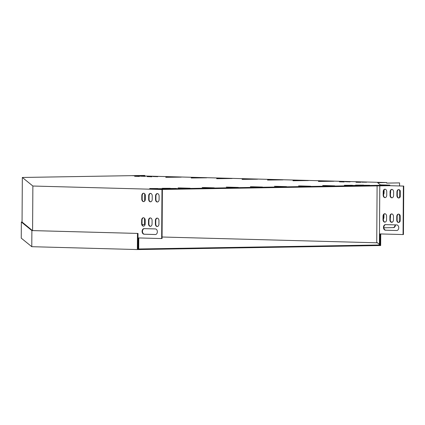 <?xml version="1.0" encoding="UTF-8"?>
<svg xmlns="http://www.w3.org/2000/svg" width="425" height="425" viewBox="0 0 425 425"><rect width="100%" height="100%" fill="white"/><g stroke="black" fill="none" stroke-linecap="round" stroke-linejoin="round"><path stroke-width="0.64" d="M162.068 237.007L377.437 242.813M380.742 233.947L380.667 245.549L379.753 245.544L379.759 244.986L138.279 248.997L137.928 248.992L138.029 233.437L31.886 230.584L21.351 222.031L21.25 238.149L31.785 246.697L31.886 230.584M379.753 245.544L138.279 249.555L138.279 248.997M137.466 233.437L137.365 249.549L138.279 249.555M137.365 249.549L31.785 246.697M380.178 233.931L380.109 244.986L379.759 244.986M380.109 244.986L376.736 242.25L377.097 185.895M138.029 233.437L32.449 230.589L22.052 222.031M22.052 222.02L21.351 222.031M379.791 185.847L379.483 233.915L403.054 234.552L403.362 186.065L389.459 185.688L161.314 189.476M389.459 185.688L389.842 185.683L389.847 185.119L148.463 189.13L161.983 189.513L32.874 186.028L32.587 230.589M32.874 186.028L22.334 177.469L144.378 175.445L131.883 175.668L386.681 182.548L386.681 183.111L399.58 182.899L399.558 185.943M403.362 186.065L389.842 185.683M386.681 183.095L399.58 182.899M396.753 220.012A2.454 1.78 -91 0 0 398.576 222.514A2.454 1.78 -91 0 0 400.313 220.107L400.339 216.607A2.454 1.78 -91 0 0 398.517 214.104A2.454 1.78 -91 0 0 396.775 216.511L396.753 220.012L397.141 220.007A2.454 1.78 -91 0 0 398.767 222.498M389.884 219.826A2.454 1.78 -91 0 0 391.707 222.328A2.454 1.78 -91 0 0 393.449 219.922L393.47 216.421A2.454 1.78 -91 0 0 391.648 213.918A2.454 1.78 -91 0 0 389.906 216.325L389.884 219.826L390.272 219.821A2.454 1.78 -91 0 0 391.898 222.312M396.908 195.489A2.454 1.78 -91 0 0 398.73 197.992A2.454 1.78 -91 0 0 400.472 195.585L400.493 192.084A2.454 1.78 -91 0 0 398.671 189.582A2.454 1.78 -91 0 0 396.934 191.988L396.908 195.489L397.295 195.484A2.454 1.78 -91 0 0 398.926 197.97M390.044 195.303A2.454 1.78 -91 0 0 391.861 197.806A2.454 1.78 -91 0 0 393.603 195.399L393.624 191.898A2.454 1.78 -91 0 0 391.802 189.396A2.454 1.78 -91 0 0 390.065 191.803L390.044 195.303L390.426 195.298A2.454 1.78 -91 0 0 392.057 197.79M383.175 195.117A2.454 1.78 -91 0 0 384.997 197.62A2.454 1.78 -91 0 0 386.734 195.213L386.755 191.712A2.454 1.78 -91 0 0 384.933 189.21A2.454 1.78 -91 0 0 383.196 191.617L383.175 195.117L383.557 195.112A2.454 1.78 -91 0 0 385.188 197.604M383.015 219.64A2.454 1.78 -91 0 0 384.837 222.142A2.454 1.78 -91 0 0 386.58 219.741L386.601 216.235A2.454 1.78 -91 0 0 384.779 213.732A2.454 1.78 -91 0 0 383.037 216.139L383.015 219.64L383.403 219.635A2.454 1.78 -91 0 0 385.029 222.126M396.684 230.525A2.805 2.035 -91 0 0 396.753 230.525A2.805 2.035 -91 0 0 398.74 227.731A2.805 2.035 -91 0 0 396.722 224.921L385.528 224.618A2.805 2.035 -91 0 0 385.464 224.618A2.805 2.035 -91 0 0 383.478 227.407A2.805 2.035 -91 0 0 385.491 230.222L396.817 230.52M398.708 214.115A2.454 1.78 -91 0 0 397.163 216.506L397.141 220.007M391.839 213.929A2.454 1.78 -91 0 0 390.293 216.32L390.272 219.821M398.868 189.593A2.454 1.78 -91 0 0 397.317 191.978L397.295 195.484M389.847 185.119L380.348 184.864L377.682 182.702L386.681 182.548M403.054 234.552L403.442 234.542L403.75 186.054M391.999 189.407A2.454 1.78 -91 0 0 390.447 191.797L390.426 195.298M385.13 189.221A2.454 1.78 -91 0 0 383.578 191.611L383.557 195.112M384.97 213.743A2.454 1.78 -91 0 0 383.424 216.134L383.403 219.635M385.693 224.618A2.805 2.035 -91 0 0 383.865 227.513A2.805 2.035 -91 0 0 385.879 230.217L396.908 230.515M137.934 248.428L138.322 248.439L138.385 237.931L161.67 238.558L161.983 189.513M158.955 220.617L158.934 224.118A2.454 1.78 89 0 1 157.192 226.525A2.454 1.78 89 0 1 155.369 224.023L155.391 220.522A2.454 1.78 89 0 1 157.133 218.115A2.454 1.78 89 0 1 158.955 220.617M152.086 220.432L152.065 223.933A2.454 1.78 89 0 1 150.322 226.339A2.454 1.78 89 0 1 148.5 223.837L148.527 220.336A2.454 1.78 89 0 1 150.264 217.929A2.454 1.78 89 0 1 152.086 220.432M159.109 196.09L159.088 199.596A2.454 1.78 89 0 1 157.351 202.002A2.454 1.78 89 0 1 155.529 199.5L155.55 195.994A2.454 1.78 89 0 1 157.287 193.593A2.454 1.78 89 0 1 159.109 196.09M152.24 195.909L152.219 199.41A2.454 1.78 89 0 1 150.482 201.817A2.454 1.78 89 0 1 148.66 199.314L148.681 195.808A2.454 1.78 89 0 1 150.423 193.407A2.454 1.78 89 0 1 152.24 195.909M145.371 195.723L145.35 199.224A2.454 1.78 89 0 1 143.613 201.631A2.454 1.78 89 0 1 141.791 199.128L141.812 195.622A2.454 1.78 89 0 1 143.554 193.221A2.454 1.78 89 0 1 145.371 195.723M145.217 220.246L145.196 223.747A2.454 1.78 89 0 1 143.453 226.153A2.454 1.78 89 0 1 141.631 223.651L141.658 220.15A2.454 1.78 89 0 1 143.395 217.743A2.454 1.78 89 0 1 145.217 220.246M144.144 228.623L155.337 228.926A2.805 2.035 89 0 1 157.356 231.742A2.805 2.035 89 0 1 155.369 234.531A2.805 2.035 89 0 1 155.306 234.531L144.112 234.228A2.805 2.035 89 0 1 142.093 231.418A2.805 2.035 89 0 1 144.08 228.623A2.805 2.035 89 0 1 144.144 228.623M157.383 226.504A2.454 1.78 89 0 1 155.757 224.018L155.778 220.511A2.454 1.78 89 0 1 157.324 218.126M150.514 226.318A2.454 1.78 89 0 1 148.888 223.832L148.909 220.325A2.454 1.78 89 0 1 150.455 217.94M157.542 201.981A2.454 1.78 89 0 1 155.911 199.495L155.933 195.989A2.454 1.78 89 0 1 157.484 193.603M161.67 238.558L162.058 238.553L162.371 189.508M138.322 248.439L138.704 248.434L138.773 237.942M150.673 201.795A2.454 1.78 89 0 1 149.042 199.309L149.069 195.803A2.454 1.78 89 0 1 150.615 193.417M143.804 201.609A2.454 1.78 89 0 1 142.173 199.123L142.2 195.617A2.454 1.78 89 0 1 143.746 193.232M143.65 226.137A2.454 1.78 89 0 1 142.019 223.646L142.04 220.139A2.454 1.78 89 0 1 143.592 217.754M155.529 234.52L144.495 234.223A2.805 2.035 89 0 1 142.481 231.519A2.805 2.035 89 0 1 144.309 228.629M380.046 233.931L379.977 244.428L379.413 244.423L379.483 233.915M262.459 187.037L250.389 186.687L262.459 187.037M238.356 187.436L226.291 187.085L238.356 187.436M214.258 187.839L202.188 187.483L214.258 187.839M190.156 188.238L178.091 187.887L190.156 188.238M286.556 186.639L274.486 186.283L286.556 186.639M310.654 186.235L298.589 185.884L310.654 186.235M334.757 185.837L322.687 185.486L334.757 185.837M318.421 181.358L333.864 181.257L318.421 181.443M292.979 180.673L308.422 180.567L292.979 180.758M267.543 179.988L282.986 179.881L267.543 180.067M165.787 177.236L181.231 177.135L165.787 177.321M191.223 177.926L206.667 177.82L191.223 178.006M216.665 178.612L232.108 178.505L216.665 178.697M242.101 179.297L257.545 179.196L242.101 179.382M344.261 181.974L339.426 181.82L344.261 181.974M168.305 188.466L176.396 188.466L168.305 188.541M162.201 188.302L170.292 188.302L162.201 188.376M350.503 185.443L358.588 185.443L350.503 185.512M151.943 176.779L147.108 176.625L151.943 176.779M344.393 185.279L352.484 185.279L344.393 185.348M350.046 181.879L345.206 181.725L350.046 181.879M157.728 176.683L152.888 176.529L157.728 176.683M157.813 188.53L149.722 188.53L157.813 188.53M361.813 182.049L366.647 182.203L361.813 182.192M145.26 176.348L140.425 176.194L145.26 176.348M356.028 182.144L360.868 182.298L356.028 182.288M139.48 176.444L134.64 176.29L139.48 176.444M363.619 185.114L355.534 185.114L363.619 185.114M163.917 188.695L155.826 188.695L163.917 188.695M369.729 185.279L361.638 185.279L369.729 185.279M399.537 189.869L399.484 197.747M399.378 214.397L399.33 222.27M393.104 227.614L383.881 227.784L393.104 227.614A2.805 1.928 91.5 0 0 395.048 224.873M383.414 218.153A2.454 1.684 91.5 0 0 383.531 217.265L383.541 215.273M383.568 193.63A2.454 1.684 91.5 0 0 383.685 192.743L383.701 190.751M393.513 227.625A2.805 1.928 91.5 0 0 395.457 224.883M392.525 222.036L391.266 222.057M383.408 219.056A2.454 1.684 91.5 0 0 383.94 217.276L383.956 214.413M390.283 218.206A2.454 1.684 91.5 0 0 390.442 217.17L390.458 215.316M383.562 194.533A2.454 1.684 91.5 0 0 384.094 192.753L384.115 189.89M390.437 193.683A2.454 1.684 91.5 0 0 390.602 192.642L390.612 190.793M22.334 177.469L22.052 222.148M144.787 175.456L144.782 176.019M144.67 193.736L144.622 201.174M144.511 218.259L144.473 224.501L142.136 224.543M383.685 192.743L384.094 192.753M383.531 217.265L383.94 217.276M148.66 199.314L149.042 199.309M148.681 195.808L149.069 195.803M390.065 191.803L390.447 191.797M155.529 199.5L155.911 199.495M155.55 195.994L155.933 195.989M396.934 191.988L397.317 191.978M141.791 199.128L142.173 199.123M141.812 195.622L142.2 195.617M383.196 191.617L383.578 191.611M148.5 223.837L148.888 223.832M148.527 220.336L148.909 220.325M389.906 216.325L390.293 216.32M141.631 223.651L142.019 223.646M141.658 220.15L142.04 220.139M383.037 216.139L383.424 216.134M155.369 224.023L155.757 224.018M155.391 220.522L155.778 220.511M396.775 216.511L397.163 216.506M144.112 234.228L144.495 234.223M385.491 230.222L385.879 230.217"/></g></svg>
